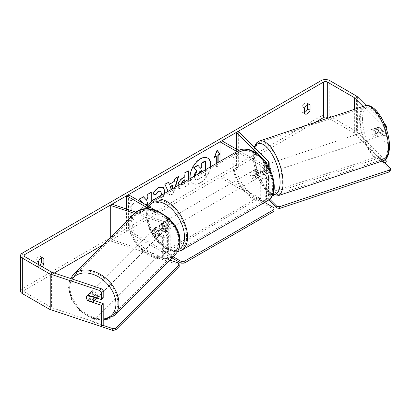 <?xml version="1.0" encoding="UTF-8"?>
<svg xmlns="http://www.w3.org/2000/svg" width="411" height="411" viewBox="0 0 411 411"><rect width="100%" height="100%" fill="white"/><g stroke="black" fill="none" stroke-linecap="round" stroke-linejoin="round"><path stroke-width="0.31" stroke-dasharray="2.06 1.54" d="M261.648 166.136L266.23 170.719A2.61 1.505 180 0 1 266.58 171.474A2.61 1.505 180 0 1 264.972 172.867A2.61 1.505 180 0 1 262.126 172.538L255.976 168.988A4.346 2.512 -120 0 0 255.647 169.127A4.346 2.512 -120 0 0 255.976 174.67L262.126 178.22A2.61 1.505 0 0 0 264.972 178.544A2.61 1.505 0 0 0 266.58 177.151A2.61 1.505 0 0 0 266.23 176.401L261.648 171.819A4.346 1.772 71.6 0 1 260.78 168.109A4.346 1.772 71.6 0 1 261.576 166.157A4.346 1.772 71.6 0 1 261.648 166.136L263.908 165.386L268.491 169.969A5.22 3.011 180 0 1 269.19 171.474A5.22 3.011 180 0 1 265.968 174.259A5.22 3.011 180 0 1 260.281 173.606L254.132 170.056A4.346 2.512 -120 0 0 253.803 170.195A4.346 2.512 -120 0 0 254.132 175.733L260.281 179.283A5.22 3.011 0 0 0 265.968 179.936A5.22 3.011 0 0 0 269.19 177.151A5.22 3.011 0 0 0 268.491 175.646L263.908 171.063A4.346 1.772 71.6 0 1 263.04 167.354A4.346 1.772 71.6 0 1 263.836 165.407A4.346 1.772 71.6 0 1 263.908 165.386M238.657 167.118L268.491 196.946A5.22 3.011 180 0 1 269.19 198.451A5.22 3.011 180 0 1 265.968 201.236A5.22 3.011 180 0 1 260.281 200.583L220.008 177.331L221.853 176.268L262.126 199.52A2.61 1.505 180 0 0 264.972 199.844A2.61 1.505 180 0 0 266.58 198.451A2.61 1.505 180 0 0 266.23 197.701L236.397 167.868L238.657 167.118L238.657 131.618M267.51 165.171A5.22 3.011 180 0 1 260.281 165.083L236.906 151.587M266.405 163.496A2.61 1.505 180 0 1 262.126 164.02L238.75 150.524M220.008 161.343L220.008 177.331M221.853 140.768L221.853 176.268M236.397 149.167L236.397 167.868M255.976 168.988L254.132 170.056M255.976 174.67L254.132 175.733M261.648 171.819L263.908 171.063M155.738 232.965A4.346 3.072 45 0 1 154.233 229.621A4.346 3.072 45 0 1 154.921 227.802A4.346 3.072 45 0 1 155.738 227.283L163.676 229.929A2.61 1.505 0 0 0 167.59 228.624A2.61 1.505 0 0 0 166.825 227.56L160.675 224.01A4.346 2.512 -120 0 0 160.347 224.149A4.346 2.512 -120 0 0 160.675 229.692L166.825 233.243A2.61 1.505 180 0 1 167.59 234.306A2.61 1.505 180 0 1 163.676 235.611L155.738 232.965L154.433 234.27A4.346 3.072 45 0 1 152.928 230.925A4.346 3.072 45 0 1 153.616 229.107A4.346 3.072 45 0 1 154.433 228.588L162.371 231.234A5.22 3.011 0 0 0 170.195 228.624A5.22 3.011 0 0 0 168.669 226.497L162.52 222.947A4.346 2.512 -120 0 0 162.191 223.086A4.346 2.512 -120 0 0 162.52 228.629L168.669 232.174A5.22 3.011 180 0 1 170.195 234.306A5.22 3.011 180 0 1 162.371 236.916L154.433 234.27M134.551 213.443L162.371 222.716A5.22 3.011 0 0 0 170.195 220.106A5.22 3.011 0 0 0 170.164 219.762M110.703 237.286L110.703 240.99L162.371 258.216A5.22 3.011 0 0 0 170.195 255.606A5.22 3.011 0 0 0 168.669 253.474L128.396 230.227L126.552 231.29L166.825 254.543A2.61 1.505 0 0 1 167.59 255.606L167.59 234.306M136.031 212.194L163.676 221.411A2.61 1.505 0 0 0 167.59 220.106A2.61 1.505 0 0 0 166.825 219.042L149.291 208.922M128.396 194.727L128.396 230.227M167.709 217.424L155.081 210.134M112.008 204.19L112.008 239.685L163.676 256.911A2.61 1.505 0 0 0 167.59 255.606M126.552 209.035L126.552 231.29M112.008 239.685L110.703 240.99M160.675 224.01L162.52 222.947M160.675 229.692L162.52 228.629M155.738 227.283L154.433 228.588M95.855 299.167A4.346 3.072 45 0 1 91.643 299.095A4.346 3.072 45 0 1 89.017 294.836A4.346 3.072 45 0 1 89.706 293.017A4.346 3.072 45 0 1 93.924 293.089A4.346 3.072 45 0 1 96.544 297.348A4.346 3.072 45 0 1 96.487 297.965M87.481 300.292L89.439 298.335A4.346 3.072 45 0 0 94.818 300.128L92.86 302.08M93.127 296.845L94.818 295.155A4.346 3.072 45 0 0 89.439 293.362L87.481 295.319M152.06 231.799A4.346 3.072 45 0 1 152.748 229.975A4.346 3.072 45 0 1 156.961 230.047A4.346 3.072 45 0 1 159.586 234.306A4.346 3.072 45 0 1 158.898 236.125A4.346 3.072 45 0 1 154.68 236.053A4.346 3.072 45 0 1 152.06 231.799M161.759 232.133A4.346 3.072 45 0 1 161.071 233.951A4.346 3.072 45 0 1 160.686 234.26L159.165 235.78A4.346 3.072 45 0 1 153.786 233.987L155.307 232.467A4.346 3.072 45 0 1 154.233 229.621A4.346 3.072 45 0 1 154.921 227.802A4.346 3.072 45 0 1 155.307 227.499L153.786 229.019A4.346 3.072 45 0 1 159.165 230.812L160.686 229.287A4.346 3.072 45 0 1 161.759 232.133M155.307 232.467L160.686 234.26M160.686 229.287L155.307 227.499M89.439 293.362L94.818 295.155M94.818 300.128L89.439 298.335M159.165 235.78L153.786 233.987M153.786 229.019L159.165 230.812M158.502 235.395A4.346 3.072 45 0 1 157.809 237.214A4.346 3.072 45 0 1 153.596 237.142A4.346 3.072 45 0 1 150.971 232.883A4.346 3.072 45 0 1 151.664 231.064A4.346 3.072 45 0 1 155.877 231.136A4.346 3.072 45 0 1 158.502 235.395M97.633 296.259A4.346 3.072 45 0 1 96.945 298.078A4.346 3.072 45 0 1 92.727 298.011A4.346 3.072 45 0 1 90.101 293.752A4.346 3.072 45 0 1 90.795 291.933A4.346 3.072 45 0 1 95.008 292.005A4.346 3.072 45 0 1 97.633 296.259M117.777 302.974A27.609 19.523 45 0 1 113.39 314.528A27.609 19.523 45 0 1 86.623 314.076A27.609 19.523 45 0 1 69.957 287.037A27.609 19.523 45 0 1 74.345 275.483A27.609 19.523 45 0 1 101.111 275.935A27.609 19.523 45 0 1 117.777 302.974M130.826 226.168A27.609 19.523 45 0 1 135.214 214.619A27.609 19.523 45 0 1 161.98 215.071A27.609 19.523 45 0 1 178.646 242.11A27.609 19.523 45 0 1 174.259 253.659A27.609 19.523 45 0 1 147.492 253.207A27.609 19.523 45 0 1 130.826 226.168M207.637 158.086A14.662 8.467 120 0 0 207.483 157.994A14.662 8.467 120 0 0 200.152 158.718A14.662 8.467 120 0 0 190.57 171.639A14.662 8.467 120 0 0 192.821 183.393A14.662 8.467 120 0 0 200.152 182.664A14.662 8.467 120 0 0 210.355 166.912M190.201 178.549A14.662 8.467 120 0 0 193.129 183.568A14.662 8.467 120 0 0 200.46 182.844A14.662 8.467 120 0 0 210.715 166.707M315.129 122.411L103.238 244.751M54.231 273.043L24.794 290.038A2.61 1.505 0 0 0 24.028 291.106A2.61 1.505 0 0 0 24.794 292.17L51.432 307.546A2.61 1.505 0 0 0 51.971 307.788L103.207 324.865M143.126 203.229L144.225 204.442L139.57 213.237L143.609 210.905L146.552 205.207M147.842 205.577L147.842 208.459L151.253 206.492L151.253 201.19M175.384 187.103L173.385 193.73L170.118 195.615L168.12 191.3M38.321 264.478L38.321 267.093A4.346 2.512 120 0 0 38.911 267.715A4.346 2.512 120 0 0 41.085 267.499A4.346 2.512 120 0 0 42.133 266.682M128.396 207.149L131.16 200.018L133.929 203.954L132.085 205.022L132.085 215.672L130.241 216.736L130.241 206.086L128.396 207.149L128.088 206.974L130.857 199.844L131.16 200.018M218.164 162.407L218.164 165.972L216.32 167.036L216.32 163.47M188.346 179.622L188.346 185.073L183.08 188.12L179.093 188.829L177.978 185.608M164.873 193.175L162.679 198.559L158.538 202.572L154.022 203.173L153.324 202.618L155.887 198.847L156.293 199.14L155.579 198.667L158.574 198.96L161.246 195.266M38.321 267.093L35.86 265.67A4.346 2.512 120 0 0 36.451 266.292A4.346 2.512 120 0 0 38.629 266.076A4.346 2.512 120 0 0 39.672 265.259M304.551 112.527A4.346 2.512 -60 0 1 302.686 112.583A4.346 2.512 -60 0 1 302.095 111.967L302.095 106.742A4.346 2.512 -60 0 1 307.032 102.925A4.346 2.512 -60 0 1 307.628 103.546L307.628 104.399M304.551 113.385L302.095 111.967M386.946 161.785L357.37 132.203A6.088 3.514 0 0 0 356.399 131.474L329.761 116.097A6.088 3.514 0 0 0 321.155 116.097L22.333 288.62A6.088 3.514 0 0 0 20.55 291.106M41.393 258.108L41.393 257.255A4.346 2.512 120 0 0 40.802 256.634A4.346 2.512 120 0 0 35.86 260.446L35.86 265.67M382.168 161.02L354.354 133.21A2.61 1.505 0 0 0 353.938 132.897L328.225 118.049M385.934 127.646L383.936 128.314L382.852 126.203L363.077 106.434M382.852 126.203L385.102 125.453M384.383 123.721L366.196 105.535M94.391 300.631L89.655 299.049A4.346 3.072 45 0 1 88.838 293.886A4.346 3.072 45 0 1 89.655 293.367L103.207 297.888M383.936 128.314L383.936 135.81L386.946 134.808L386.946 130.698M383.936 135.81L376.111 127.985A4.346 1.772 71.6 0 0 376.039 128.006A4.346 1.772 71.6 0 0 375.243 129.953A4.346 1.772 71.6 0 0 376.111 133.662L383.936 141.492L383.936 160.377M383.936 141.492L386.946 140.485L379.122 132.661A4.346 1.772 71.6 0 1 378.254 128.951A4.346 1.772 71.6 0 1 379.05 126.999A4.346 1.772 71.6 0 1 379.122 126.978L386.946 134.808M376.111 127.985L379.122 126.978M386.946 140.485L386.946 157.711M376.111 133.662L379.122 132.661M308.661 104.142L307.628 103.546M304.551 108.16L302.095 106.742M89.655 299.049L88.18 300.523M89.655 293.367L87.913 295.108M42.425 257.851L41.393 257.255M38.321 261.869L35.86 260.446M205.135 160.948L205.135 175.178L199.304 178.544C197.439 179.592 196.104 179.848 195.292 179.314L194.213 176.237M197.737 165.217L200.327 168.037M195.292 179.314L195.626 179.509L195.261 179.299L195.6 179.494L194.511 176.807L194.547 176.042M205.135 175.178L205.443 175.358L199.612 178.718C197.748 179.771 196.412 180.028 195.6 179.494M205.443 169.753L205.443 175.358M200.224 168.094L200.527 168.274M130.857 199.844L133.929 203.954M133.621 203.779L131.777 204.842L132.085 205.022M131.777 204.842L131.777 215.492L132.085 215.672M130.241 206.086L129.933 205.906L129.933 216.556L130.241 216.736M129.933 216.556L131.777 215.492M129.933 205.906L128.088 206.974M217.856 162.581L217.856 165.792L218.164 165.972M217.856 165.792L216.011 166.861L216.32 167.036M216.011 156.211L216.011 166.861M217.178 150.488L216.936 150.143L214.167 157.274L214.475 157.454M214.167 157.274L214.655 156.997M216.936 150.143L217.244 150.323M169.132 184.138L173.894 181.385L174.202 181.564M173.894 181.385L174.762 178.364L175.071 178.544M174.762 178.364L178.276 176.334L178.585 176.514M178.276 176.334L178.148 176.766M174.947 187.354L173.077 193.55L173.385 193.73M173.077 193.55L169.81 195.436L170.118 195.615M169.81 195.436L164.914 184.405M164.611 184.226L168.238 182.13L168.546 182.309M168.238 182.13L168.366 182.412M171.31 189.456L171.469 189.841L172.851 185.032M171.495 189.348L171.777 190.021L172.065 189.024M171.469 189.841L171.777 190.021M188.043 179.797L188.043 184.899L182.772 187.94L178.79 188.649L177.66 185.859C177.891 182.35 179.653 179.628 182.946 177.696L184.631 176.725L184.94 176.9M184.631 176.725L184.631 172.666L184.94 172.846M184.631 172.666L188.043 170.699L188.346 170.878M188.043 170.699L188.043 171.053M188.043 184.899L188.346 185.073M181.066 183.825L181.477 184.791L183.034 184.482L184.631 183.558L184.631 179.807M181.385 183.64L181.785 184.965L183.342 184.657L184.94 183.738L184.94 181.59M184.631 183.558L184.94 183.738M143.403 196.823L143.198 196.586L139.103 198.95L144.225 204.442M143.917 204.267L139.262 213.062L139.57 213.237M139.103 198.95L139.411 199.13M143.198 196.586L143.506 196.766M150.945 192.471L150.945 192.117L147.539 194.084L147.539 197.753L147.842 197.932M147.539 197.753L146.29 200.075M147.539 194.084L147.842 194.259M150.945 192.117L151.253 192.291M147.539 202.52L147.539 208.285L150.945 206.317L151.253 206.492M150.945 206.317L150.945 201.447M147.539 208.285L147.842 208.459M139.262 213.062L143.3 210.725L143.609 210.905M143.3 210.725L146.244 205.027M153.277 193.977L152.928 193.894C153.961 191.305 155.774 189.188 158.374 187.544L163.039 187.144M164.487 193.396L158.23 202.392L153.714 202.993L153.324 202.618M153.015 202.443L155.579 198.667L158.266 198.78C160.105 197.506 161.081 195.687 161.199 193.334L160.398 191.084M152.928 193.894L153.231 194.069M197.989 174.053L198.313 175.507L199.792 175.204L202.027 173.915L202.027 171.721M201.719 170.678L201.719 170.318L199.463 171.623L197.634 174.408L198.004 175.327L199.484 175.024L201.719 173.735L202.027 173.915M201.719 170.318L202.027 170.498M201.719 173.735L201.719 171.901M373.733 130.457A4.346 1.772 71.6 0 1 374.534 128.504A4.346 1.772 71.6 0 1 376.841 130.354A4.346 1.772 71.6 0 1 378.084 134.803A4.346 1.772 71.6 0 1 377.283 136.755A4.346 1.772 71.6 0 1 374.976 134.906A4.346 1.772 71.6 0 1 373.733 130.457M381.978 130.189A4.346 1.772 71.6 0 1 382.6 133.298A4.346 1.772 71.6 0 1 381.978 135.162L378.875 132.059A4.346 1.772 71.6 0 1 378.254 128.951A4.346 1.772 71.6 0 1 378.875 127.086L381.978 130.189L378.593 131.32A4.346 1.772 71.6 0 0 375.664 128.129A4.346 1.772 71.6 0 0 375.484 128.217L378.875 127.086M378.875 132.059L375.484 133.185A4.346 1.772 71.6 0 0 378.413 136.38A4.346 1.772 71.6 0 0 378.593 136.293L381.978 135.162M264.545 166.856A4.346 1.772 71.6 0 1 265.342 164.903A4.346 1.772 71.6 0 1 267.648 166.753A4.346 1.772 71.6 0 1 268.892 171.202A4.346 1.772 71.6 0 1 268.09 173.154A4.346 1.772 71.6 0 1 265.783 171.305A4.346 1.772 71.6 0 1 264.545 166.856M264.504 169.347A4.346 1.772 71.6 0 1 265.126 172.456A4.346 1.772 71.6 0 1 264.504 174.321L267.14 173.442A4.346 1.772 71.6 0 1 266.965 173.529A4.346 1.772 71.6 0 1 264.037 170.334L261.401 171.212A4.346 1.772 71.6 0 1 260.78 168.109A4.346 1.772 71.6 0 1 261.401 166.244L264.037 165.366A4.346 1.772 71.6 0 1 264.211 165.279A4.346 1.772 71.6 0 1 267.14 168.469L264.504 169.347L261.401 166.244M261.401 171.212L264.504 174.321M375.484 128.217L378.593 131.32M378.593 136.293L375.484 133.185M267.14 173.442L264.037 170.334M264.037 165.366L267.14 168.469M266.426 166.224A4.346 1.772 71.6 0 1 267.227 164.277A4.346 1.772 71.6 0 1 269.534 166.126A4.346 1.772 71.6 0 1 270.772 170.575A4.346 1.772 71.6 0 1 269.976 172.522A4.346 1.772 71.6 0 1 267.669 170.673A4.346 1.772 71.6 0 1 266.426 166.224M371.852 131.083A4.346 1.772 71.6 0 1 372.654 129.131A4.346 1.772 71.6 0 1 374.96 130.981A4.346 1.772 71.6 0 1 376.199 135.43A4.346 1.772 71.6 0 1 375.402 137.382A4.346 1.772 71.6 0 1 373.096 135.532A4.346 1.772 71.6 0 1 371.852 131.083M387.83 147.061A27.609 11.272 71.6 0 1 382.754 159.447A27.609 11.272 71.6 0 1 368.107 147.708A27.609 11.272 71.6 0 1 360.221 119.452A27.609 11.272 71.6 0 1 365.297 107.066A27.609 11.272 71.6 0 1 379.944 118.81A27.609 11.272 71.6 0 1 387.83 147.061M282.403 182.201A27.609 11.272 71.6 0 1 277.333 194.593A27.609 11.272 71.6 0 1 262.68 182.849A27.609 11.272 71.6 0 1 254.794 154.598A27.609 11.272 71.6 0 1 259.87 142.206A27.609 11.272 71.6 0 1 274.517 153.95A27.609 11.272 71.6 0 1 282.403 182.201M165.597 222.592A4.346 2.512 60 0 1 168.433 226.425A4.346 2.512 60 0 1 167.77 229.908A4.346 2.512 60 0 1 165.597 229.692A4.346 2.512 60 0 1 162.756 225.86A4.346 2.512 60 0 1 163.419 222.377A4.346 2.512 60 0 1 165.597 222.592M164.713 226.697A4.346 2.512 60 0 1 164.713 231.67L166.866 230.427A4.346 2.512 60 0 1 166.845 230.437A4.346 2.512 60 0 1 164.672 230.222A4.346 2.512 60 0 1 162.479 227.889L160.326 229.133A4.346 2.512 60 0 1 160.326 224.165L164.713 226.697L166.866 225.459A4.346 2.512 60 0 0 164.672 223.122A4.346 2.512 60 0 0 162.499 222.911L163.419 222.377M164.713 231.67L160.326 229.133M162.499 222.911A4.346 2.512 60 0 0 162.479 222.921L160.326 224.165M254.748 171.12A4.346 2.512 60 0 1 257.589 174.952A4.346 2.512 60 0 1 256.921 178.436A4.346 2.512 60 0 1 254.748 178.22A4.346 2.512 60 0 1 251.907 174.387A4.346 2.512 60 0 1 252.575 170.904A4.346 2.512 60 0 1 254.748 171.12M260.019 176.648L257.867 177.891A4.346 2.512 60 0 1 257.846 177.901A4.346 2.512 60 0 1 255.673 177.686A4.346 2.512 60 0 1 253.474 175.353L255.627 174.11A4.346 2.512 60 0 1 255.627 169.142L260.019 171.675A4.346 2.512 60 0 1 260.019 176.648L255.627 174.11M260.019 171.675L257.867 172.918A4.346 2.512 60 0 0 255.673 170.586A4.346 2.512 60 0 0 253.5 170.37A4.346 2.512 60 0 0 253.474 170.385L255.627 169.142M253.474 170.385L257.867 172.918M257.867 177.891L253.474 175.353M166.866 230.427L162.479 227.889M162.479 222.921L166.866 225.459M167.133 221.704A4.346 2.512 60 0 1 169.974 225.536A4.346 2.512 60 0 1 169.306 229.019A4.346 2.512 60 0 1 167.133 228.804A4.346 2.512 60 0 1 164.292 224.971A4.346 2.512 60 0 1 164.96 221.488A4.346 2.512 60 0 1 167.133 221.704M253.212 172.009A4.346 2.512 60 0 1 256.053 175.836A4.346 2.512 60 0 1 255.385 179.319A4.346 2.512 60 0 1 253.212 179.109A4.346 2.512 60 0 1 250.371 175.276A4.346 2.512 60 0 1 251.039 171.793A4.346 2.512 60 0 1 253.212 172.009M253.212 198.025A27.522 15.89 60 0 1 235.231 173.776A27.522 15.89 60 0 1 239.454 151.721A27.522 15.89 60 0 1 253.212 153.087A27.522 15.89 60 0 1 271.188 177.336A27.522 15.89 60 0 1 266.97 199.392A27.522 15.89 60 0 1 253.212 198.025M167.133 247.725A27.522 15.89 60 0 1 149.152 223.471A27.522 15.89 60 0 1 153.37 201.421A27.522 15.89 60 0 1 167.133 202.782A27.522 15.89 60 0 1 185.109 227.036A27.522 15.89 60 0 1 180.891 249.087A27.522 15.89 60 0 1 167.133 247.725M268.691 199.926L264.787 196.021L264.787 194.244L378.495 156.344L384.691 162.54M264.787 196.021L378.495 158.117L378.495 156.344M378.495 158.117L390.45 170.072M269.662 199.124L264.787 194.244M171.921 257.841L164.21 253.387L164.21 251.614L257.055 198.01L264.602 202.366M164.21 253.387L257.055 199.782L257.055 198.01M257.055 199.782L273.962 209.548L273.962 211.321M273.962 207.771L273.962 209.548M173.046 256.716L164.21 251.614M92.043 323.462L92.043 321.726L102.771 325.301M179.196 266.467L178.4 264.751L157.69 257.851L92.043 323.498M157.69 257.851L157.69 256.074L92.043 321.726M178.4 264.751L178.4 262.978M169.686 260.076L157.69 256.074M268.491 175.646L268.491 196.946M268.491 161.446L268.491 169.969M260.281 165.083L260.281 173.606M260.281 179.283L260.281 200.583M262.126 178.22L262.126 199.52M266.23 176.401L266.23 197.701M262.126 164.02L262.126 172.538M266.23 163.244L266.23 170.719M162.371 222.716L162.371 231.234M162.371 236.916L162.371 258.216M168.669 217.979L168.669 226.497M168.669 232.174L168.669 253.474M166.825 233.243L166.825 254.543M163.676 235.611L163.676 256.911M166.825 219.042L166.825 227.56M163.676 221.411L163.676 229.929M73.425 274.563A28.914 20.442 -135 0 0 68.827 286.657A28.914 20.442 -135 0 0 86.284 314.975A28.914 20.442 -135 0 0 114.315 315.448M103.207 319.059A26.741 18.906 45 0 1 69.623 288.373A26.741 18.906 45 0 1 72.31 279.069M175.178 254.584A28.914 20.442 45 0 1 147.153 254.106A28.914 20.442 45 0 1 129.696 225.793A28.914 20.442 45 0 1 134.294 213.694M132.666 225.331A26.741 18.906 -135 0 0 155.82 254.882A26.741 18.906 -135 0 0 178.98 240.769A26.741 18.906 -135 0 0 155.82 211.218A26.741 18.906 -135 0 0 132.666 225.331M24.794 292.17L24.794 290.038M321.155 80.597L321.155 116.097M22.333 253.119L22.333 288.62M51.971 272.288L51.971 307.788M51.432 272.051L51.432 307.546M353.938 109.475L353.938 132.897M354.354 109.341L354.354 133.21M357.37 96.703L357.37 132.203M356.399 95.979L356.399 131.474M329.761 80.597L329.761 116.097M194.203 176.632L194.511 176.807M194.203 176.591L194.511 176.771M199.304 178.544L199.612 178.718M177.66 185.859L177.968 186.039M182.946 177.696L183.255 177.876M182.772 187.94L183.08 188.12M177.66 185.9L177.968 186.08M183.034 184.482L183.342 184.657M158.374 187.544L158.682 187.719M158.23 202.392L158.538 202.572M158.266 198.78L158.574 198.96M161.199 193.334L161.508 193.514M161.199 193.293L161.508 193.473M197.634 174.367L197.943 174.541M197.634 174.408L197.943 174.583M199.463 171.623L199.772 171.798M199.484 175.024L199.792 175.204M364.886 105.827A28.914 11.801 -108.4 0 0 359.568 118.8A28.914 11.801 -108.4 0 0 367.83 148.386A28.914 11.801 -108.4 0 0 383.17 160.686M362.538 119.262A26.741 10.917 71.6 0 1 375.911 110.8A26.741 10.917 71.6 0 1 389.279 145.997A26.741 10.917 71.6 0 1 375.911 154.464A26.741 10.917 71.6 0 1 362.538 119.262M277.744 195.826A28.914 11.801 71.6 0 1 262.403 183.532A28.914 11.801 71.6 0 1 254.142 153.945A28.914 11.801 71.6 0 1 259.459 140.973M254.635 147.595A26.741 10.917 -108.4 0 0 253.351 155.656A26.741 10.917 -108.4 0 0 272.806 194.552M238.755 150.518A28.914 16.692 -120 0 0 234.321 173.683A28.914 16.692 -120 0 0 253.212 199.165A28.914 16.692 -120 0 0 267.669 200.594M254.748 152.835A26.741 15.438 60 0 1 273.654 185.587A26.741 15.438 60 0 1 254.748 196.499A26.741 15.438 60 0 1 235.842 163.753A26.741 15.438 60 0 1 254.748 152.835M181.59 250.294A28.914 16.692 60 0 1 167.133 248.861A28.914 16.692 60 0 1 148.243 223.384A28.914 16.692 60 0 1 152.676 200.214M148.761 206.481A26.741 15.438 -120 0 0 165.597 247.972A26.741 15.438 -120 0 0 178.585 249.503M261.576 166.157L263.836 165.407M269.19 171.474L269.19 168.053M266.58 177.151L266.58 198.451M269.19 177.151L269.19 198.451M266.58 171.474L266.58 162.956M253.803 170.195L255.647 169.127M170.195 228.624L170.195 220.106M170.195 255.606L170.195 234.306M167.59 220.106L167.59 228.624M160.347 224.149L162.191 223.086M152.748 229.975L153.616 229.107M103.207 320.277L91.072 318.114L79.657 310.593L71.509 299.48L68.539 287.289L70.564 278.488M89.706 293.017L88.838 293.886M161.071 233.951L158.898 236.125M157.809 237.214L96.945 298.078M151.664 231.064L90.795 291.933M135.214 214.619L74.345 275.483M174.259 253.659L113.39 314.528M207.483 157.994L207.791 158.168M38.911 267.715L36.451 266.292M305.147 114.006L302.686 112.583M24.028 291.106L24.028 255.606M376.039 128.006L379.05 126.999M307.032 102.925L309.493 104.343M40.802 256.634L43.258 258.051M192.821 183.393L193.129 183.568M179.093 188.829L178.79 188.649M181.785 184.965L181.477 184.791M163.198 187.226L162.89 187.051M154.022 203.173L153.714 202.993M198.004 175.327L198.313 175.507M254.152 147.112L253.058 155.029L253.813 163.203L256.104 172.307L259.968 181.585L264.268 188.531L269.01 193.504L272.365 195.508M374.534 128.504L375.664 128.129M377.283 136.755L378.413 136.38M265.342 164.903L264.211 165.279M266.965 173.529L268.09 173.154M267.227 164.277L372.654 129.131M269.976 172.522L375.402 137.382M277.333 194.593L382.754 159.447M259.87 142.206L365.297 107.066M177.449 251.707L176.083 251.83L166.044 248.968L156.529 240.733L149.363 229.05L146.136 216.54L147.703 205.875M166.845 230.437L167.77 229.908M256.921 178.436L257.846 177.901M252.575 170.904L253.5 170.37M169.306 229.019L255.385 179.319M164.96 221.488L251.039 171.793M153.37 201.421L239.454 151.721M180.891 249.087L266.97 199.392"/><path stroke-width="0.62" d="M266.405 163.496A2.61 1.505 180 0 0 266.58 162.956A2.61 1.505 180 0 0 266.23 162.201L236.397 132.368L238.657 131.618L268.491 161.446A5.22 3.011 180 0 1 269.19 162.956A5.22 3.011 180 0 1 267.51 165.171M236.906 151.587L220.008 141.831L220.008 161.343M238.75 150.524L221.853 140.768L220.008 141.831M236.397 132.368L236.397 149.167M136.031 212.194L112.008 204.19L110.703 205.49L134.551 213.443M110.703 205.49L110.703 237.286M170.164 219.762A5.22 3.011 0 0 0 168.669 217.979L167.709 217.424M155.081 210.134L128.396 194.727L126.552 195.79L126.552 209.035M149.291 208.922L126.552 195.79M96.487 297.965A4.346 3.072 45 0 1 95.855 299.167L93.246 301.777A4.346 3.072 45 0 1 92.86 302.08L87.481 300.292A4.346 3.072 45 0 1 86.408 297.446A4.346 3.072 45 0 1 87.096 295.627A4.346 3.072 45 0 1 87.481 295.319L92.86 297.112A4.346 3.072 45 0 1 93.939 299.958A4.346 3.072 45 0 1 93.246 301.777M92.86 297.112L93.127 296.845M210.355 166.912A14.662 8.467 120 0 0 207.637 158.086M210.715 166.707A14.662 8.467 120 0 0 207.791 158.168A14.662 8.467 120 0 0 200.46 158.898A14.662 8.467 120 0 0 190.201 178.549M328.225 118.049L327.3 117.515A2.61 1.505 0 0 0 323.611 117.515L315.129 122.411M103.238 244.751L54.231 273.043M363.077 106.434L354.354 97.71A2.61 1.505 0 0 0 353.938 97.397L327.3 82.02A2.61 1.505 0 0 0 323.611 82.02L24.794 254.543A2.61 1.505 0 0 0 24.028 255.606A2.61 1.505 0 0 0 24.794 256.67L51.432 272.051A2.61 1.505 0 0 0 51.971 272.288L101.327 288.738L103.207 290.392L103.207 297.888L101.471 299.624L101.471 292.134L99.585 290.479L101.327 288.738M151.253 201.19L151.253 192.291L147.842 194.259L147.842 197.932L146.599 200.255L143.506 196.766L139.411 199.13L143.126 203.229M146.552 205.207L147.842 202.7L147.842 205.577M168.12 191.3L164.914 184.405L168.546 182.309L169.44 184.313L174.202 181.564L175.071 178.544L178.585 176.514L175.384 187.103M304.551 108.16A4.346 2.512 -60 0 1 309.493 104.343A4.346 2.512 -60 0 1 310.084 104.964L310.084 110.189A4.346 2.512 -60 0 1 307.32 113.79A4.346 2.512 -60 0 1 305.147 114.006A4.346 2.512 -60 0 1 304.551 113.385L304.551 108.16M42.133 266.682A4.346 2.512 120 0 0 43.854 263.898L43.854 258.673A4.346 2.512 120 0 0 43.258 258.051A4.346 2.512 120 0 0 38.321 261.869L38.321 264.478M217.856 162.581L217.856 155.142L218.164 155.322L220.008 154.259L217.244 150.323L214.475 157.454L216.32 156.386L216.32 163.47M218.164 155.322L218.164 162.407M177.968 186.039C178.199 182.525 179.961 179.802 183.255 177.876L184.94 176.9L184.94 172.846L188.346 170.878L188.346 179.622M161.246 195.266L161.508 193.473L160.557 191.166L158.574 191.372L155.8 194.701L153.231 194.069C154.269 191.48 156.082 189.363 158.682 187.719L163.198 187.226L165.022 191.403L164.873 193.175M307.628 104.399L307.628 108.771A4.346 2.512 -60 0 1 304.859 112.367A4.346 2.512 -60 0 1 304.551 112.527M366.196 105.535L357.37 96.703A6.088 3.514 0 0 0 356.399 95.979L329.761 80.597A6.088 3.514 0 0 0 321.155 80.597L22.333 253.119A6.088 3.514 0 0 0 20.55 255.606A6.088 3.514 0 0 0 22.333 258.093L48.971 273.469A6.088 3.514 0 0 0 50.229 274.029L99.585 290.479M39.672 265.259A4.346 2.512 120 0 0 41.393 262.48L41.393 258.108M385.102 125.453L385.862 125.201L384.383 123.721M20.55 255.606L20.55 291.106A6.088 3.514 0 0 0 22.333 293.588L48.971 308.969A6.088 3.514 0 0 0 50.229 309.529L101.471 326.606L103.207 324.865L103.207 303.57L101.471 305.306L101.471 326.606M101.471 305.306L87.913 300.79A4.346 3.072 45 0 1 87.096 295.627A4.346 3.072 45 0 1 87.913 295.108L101.471 299.624M103.207 290.392L101.471 292.134M103.207 303.57L94.391 300.631M383.936 160.377L383.936 162.787L382.168 161.02M386.946 157.711L386.946 161.785L383.936 162.787M385.862 125.201L386.946 127.312L386.946 130.698M386.946 127.312L385.934 127.646M310.084 104.964L308.661 104.142M310.084 110.189L307.628 108.771M88.18 300.523L87.913 300.79M43.854 258.673L42.425 257.851M43.854 263.898L41.393 262.48M194.203 176.591C194.28 174.377 195.127 172.435 196.735 170.76L193.797 167.493L194.105 167.673L198.045 165.397L200.527 168.274L202.027 167.405L202.027 163.1L205.443 161.127L205.443 169.753M198.045 165.397L197.737 165.217L193.797 167.493M200.327 168.037L201.719 167.231L201.719 162.92L205.135 160.948L205.443 161.127M201.719 162.92L202.027 163.1M201.719 167.231L202.027 167.405M196.735 170.76L194.105 167.673M194.547 176.042L197.044 170.935M214.655 156.997L216.011 156.211L216.32 156.386M217.856 155.142L219.7 154.079L220.008 154.259M219.7 154.079L217.178 150.488M178.148 176.766L174.947 187.354M168.366 182.412L169.44 184.313M172.065 189.024L173.154 185.212L172.851 185.032L170.108 186.615L171.31 189.456M173.154 185.212L170.416 186.794L171.495 189.348M170.108 186.615L170.416 186.794M188.043 171.053L188.043 179.797M184.94 181.59L184.94 179.982L184.631 179.807L183.018 180.737L181.066 183.825M184.94 179.982L183.321 180.917L181.374 183.887M143.403 196.823L146.599 200.255M150.945 201.447L150.945 192.471M146.244 205.027L147.539 202.52L147.842 202.7M163.039 187.144L164.713 191.223L164.487 193.396M160.398 191.084L158.266 191.192L155.492 194.521L155.8 194.701M155.492 194.521L153.277 193.977M202.027 171.721L202.027 170.498L199.772 171.798L197.943 174.541M201.719 171.901L201.719 170.678M384.691 162.54L390.45 168.299L390.45 170.072L389.654 171.788L279.711 208.434L276.742 207.976L276.742 206.204L269.662 199.124M276.742 207.976L268.691 199.926M389.654 171.788L389.654 170.015L279.711 206.661L279.711 208.434M389.654 170.015L390.45 168.299M276.742 206.204L279.711 206.661M264.602 202.366L273.962 207.771L273.962 209.548L184.195 261.375L184.195 263.148L181.117 263.148L181.117 261.375L173.046 256.716M181.117 263.148L171.921 257.841M273.962 209.548L273.962 211.321L184.195 263.148M181.117 261.375L184.195 261.375M102.771 325.301L112.753 328.625L112.753 330.403L92.043 323.462M112.753 330.403L115.722 329.941L115.722 328.168L179.196 264.694L178.4 262.978L169.686 260.076M115.722 329.941L179.196 266.467L179.196 264.694M115.722 328.168L112.753 328.625M266.23 162.201L266.23 163.244M73.425 274.563L134.294 213.694A28.914 20.442 45 0 1 162.319 214.167A28.914 20.442 45 0 1 179.777 242.485A28.914 20.442 45 0 1 175.178 254.584L114.315 315.448A28.914 20.442 -135 0 0 118.907 303.354A28.914 20.442 -135 0 0 101.45 275.036A28.914 20.442 -135 0 0 73.425 274.563L70.564 278.488M72.31 279.069A26.741 18.906 45 0 1 98.352 276.762A26.741 18.906 45 0 1 115.938 303.811A26.741 18.906 45 0 1 103.207 319.059M323.611 82.02L323.611 117.515M24.794 254.543L24.794 256.67M50.229 274.029L50.229 309.529M327.3 82.02L327.3 117.515M353.938 97.397L353.938 109.475M354.354 97.71L354.354 109.341M22.333 258.093L22.333 293.588M48.971 273.469L48.971 308.969M183.018 180.737L183.321 180.917M164.713 191.223L165.022 191.403M164.713 191.264L165.022 191.444M158.266 191.192L158.574 191.372M388.482 147.713A28.914 11.801 -108.4 0 0 380.221 118.127A28.914 11.801 -108.4 0 0 364.886 105.827C371.066 105.005 370.676 106.68 373.553 108.103C377.411 111.211 380.833 116 383.823 122.463C387.537 130.76 389.448 138.815 389.571 146.629C389.094 155.075 386.962 159.766 383.17 160.686A28.914 11.801 -108.4 0 0 388.482 147.713M364.886 105.827L259.459 140.973A28.914 11.801 71.6 0 1 274.8 153.267A28.914 11.801 71.6 0 1 283.056 182.854A28.914 11.801 71.6 0 1 277.744 195.826L383.17 160.686M272.806 194.552A26.741 10.917 -108.4 0 0 280.086 182.397A26.741 10.917 -108.4 0 0 269.652 150.662A26.741 10.917 -108.4 0 0 254.635 147.595M267.669 200.594A28.914 16.692 -120 0 0 272.097 177.429A28.914 16.692 -120 0 0 253.212 151.952A28.914 16.692 -120 0 0 238.755 150.518C241.349 148.797 246.77 147.688 254.296 151.844C271.476 160.958 281.72 193.298 267.669 200.594L181.59 250.294L177.449 251.707M238.755 150.518L152.676 200.214A28.914 16.692 60 0 1 167.133 201.647A28.914 16.692 60 0 1 186.019 227.124A28.914 16.692 60 0 1 181.59 250.294M178.585 249.503A26.741 15.438 -120 0 0 183.162 228.213A26.741 15.438 -120 0 0 165.597 204.308A26.741 15.438 -120 0 0 148.761 206.481M269.19 168.053L269.19 162.956M114.315 315.448L103.207 320.277M175.178 254.584C178.415 251.249 180.044 247.006 180.064 241.858C181.241 220.111 147.749 198.641 134.294 213.694M160.557 191.166L160.249 190.987M259.459 140.973L256.536 142.874L254.152 147.112M272.365 195.508L274.255 196.057L277.744 195.826M152.676 200.214L147.703 205.875"/></g></svg>
